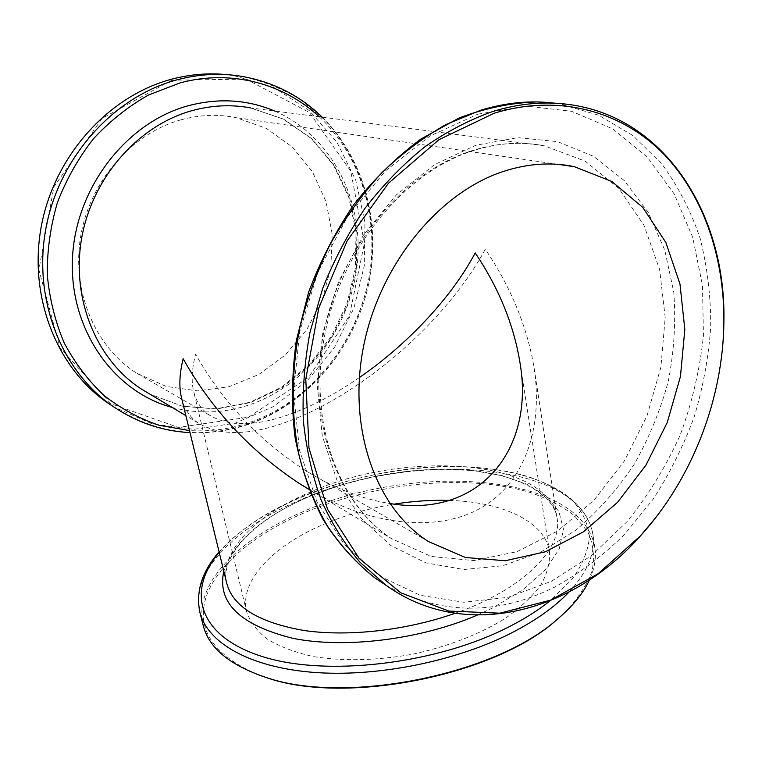 <?xml version="1.0" encoding="UTF-8"?>
<svg xmlns="http://www.w3.org/2000/svg" width="762" height="762" viewBox="0 0 762 762"><rect width="100%" height="100%" fill="white"/><g stroke="black" fill="none" stroke-linecap="round" stroke-linejoin="round"><path stroke-width="0.57" stroke-dasharray="3.81 2.86" d="M449.304 500.415C501.834 501.825 544.83 521.084 549.507 551.669C550.193 562.327 547.287 573.453 540.791 585.035C532.19 596.675 520.189 607.895 504.777 618.706C478.793 634.613 448.008 646.462 412.423 654.272C376.542 660.616 343.557 661.387 313.477 656.587C295.113 652.462 279.74 646.662 267.357 639.175C256.937 630.936 250.012 621.763 246.583 611.657C239.154 581.187 272.539 546.525 321.564 525.247C344.195 515.369 368.417 508.33 394.211 504.13M359.359 377.561C338.252 392.068 317.497 403.393 297.094 411.528C259.575 426.349 230.41 427.587 209.598 415.242C201.625 409.889 196.32 401.993 193.691 391.573C191.176 381.286 191.805 368.837 195.586 354.225C222.942 402.498 259.985 441.522 306.715 471.287C334.651 488.413 362.341 499.148 389.792 503.511M180.87 119.853C199.596 114.729 218.037 113.995 236.182 117.653L266.424 128.435L292.379 147.056L312.601 172.06L326.069 201.74L332.203 234.22L330.841 267.614L322.155 300.066L306.657 329.765L285.178 355.063L258.842 374.466L229.057 386.725L197.491 390.877L166.04 386.391L136.731 373.18C95.441 347.282 71.39 291.808 80.648 236.487C89.83 181.175 131.626 133.436 180.87 119.853M181.547 397.888C184.366 408.908 189.938 417.3 198.253 423.053C220.99 436.845 252.879 435.569 293.932 419.224C363.636 391.792 446.38 321.44 485.28 249.26C511.054 287.464 527.333 327.089 534.124 368.103C543.201 427.558 525.18 481.641 481.955 507.34C438.664 532.771 371.827 526.523 308.772 489.299M723.824 325.441C721.128 396.621 698.478 460.619 655.882 517.455M258.947 675.046C212.455 655.082 195.101 628.326 206.893 594.76C218.761 563.518 255.784 533.895 302.866 513.398C374.323 482.689 466.677 473.335 530.171 492.5C547.545 498.538 562.27 506.254 574.357 515.636L587.75 531.781C593.379 543.887 594.808 557.022 592.045 571.167C586.673 585.692 576.739 600.304 562.232 615.001M203.225 625.497C192.967 584.644 238.382 539.267 302.133 512.093C412.871 461.667 582.644 472.44 594.865 547.954C596.36 558.07 594.541 568.757 589.436 579.996M227.619 74.714L233.41 75.448L274.149 87.659L309.343 110.623L337.014 142.332L355.797 180.423L364.95 222.409L364.265 265.776L353.959 308.105L334.68 347.081L307.448 380.543L273.644 406.498L235.039 423.234L193.777 429.349L152.362 423.958L113.567 406.813M171.831 80.191L246.097 79.134L309.439 112.509L350.758 171.202L364.417 243.116L349.463 315.706L308.791 377.19L248.612 417.157L178.432 427.425L110.814 403.679L60.055 347.834L38.891 269.805L53.931 186.719L102.251 118.3L171.831 80.191M250.527 107.909L283.54 119.11L311.982 138.836L334.318 165.525L349.501 197.368L356.892 232.381L356.292 268.595L347.882 304.028L332.137 336.823L309.886 365.198L282.235 387.563L250.593 402.536L216.665 409.013L182.375 406.279L149.866 394.116L182.108 406.156L216.132 408.813L249.869 402.307L281.388 387.325L308.981 364.931L331.222 336.518L346.967 303.686L355.397 268.205L356.006 231.981L348.663 196.996L333.594 165.24L311.429 138.665L283.245 119.043L250.527 107.909L544.439 145.837L585.054 161.058L618.792 188.357L643.976 225.333L659.597 269.3L665.207 317.516L660.864 367.246L647.005 415.881L624.411 460.915L594.189 499.996L557.774 530.923L516.96 551.688L473.916 560.603L431.168 556.441L391.554 538.667C336.918 503.053 306.495 419.967 323.44 333.937C340.223 247.936 402.908 172.507 471.535 150.838C496.719 142.904 521.018 141.237 544.439 145.837C521.703 141.294 497.938 142.894 473.154 150.647C405.279 171.841 341.786 247.774 324.822 334.547C307.638 421.415 338.338 504.073 391.554 538.667L308.705 489.118M386.391 585.502C441.074 615.286 497.367 615.715 555.288 586.788C580.101 572.891 603.133 555.508 624.373 534.619L652.872 499.548C669.56 473.802 683.304 446.342 694.096 417.166C703.059 387.391 708.603 357.216 710.736 326.641C710.841 296.218 707.307 266.824 700.145 238.458C690.905 211.084 678.151 186.271 661.883 164.011L633.051 135.674L598.637 115.195L559.689 103.87L554.936 103.203M477.784 114.195L525.904 106.061L571.614 111.309L612.638 128.854L647.233 157.048L674.17 193.929L692.696 237.373L702.469 285.264L703.44 335.509C699.887 369.551 692.115 402.793 680.114 435.245C665.883 466.706 648.157 495.538 626.945 521.732L591.312 555.708L551.202 581.387L508.102 597.313L463.744 602.247L420.167 595.293L379.609 576.015L344.462 544.63L317.087 502.168L299.58 450.533L293.513 392.516L299.695 331.641L317.983 271.844L347.243 217.094L385.467 170.907L429.978 136.027L477.784 114.195M540.553 552.269L575.958 530.066C597.913 511.426 617.258 489.623 633.984 464.658C648.929 438.341 660.387 410.47 668.341 381.048C674.132 351.225 675.942 321.621 673.77 292.246L664.845 250.279L648.186 212.398L624.183 180.489L593.598 156.353L557.565 141.627L517.674 137.646L475.936 145.218L434.664 164.506L396.392 194.862L363.607 234.753L338.499 281.873L322.736 333.27L317.278 385.648L322.259 435.74L337.08 480.565L360.464 517.712L390.706 545.459L425.825 562.832L463.791 569.509L502.634 565.756L540.553 552.269M534.124 368.103L557.07 518.103C553.698 493.871 517.036 474.088 467.011 470.068C417.014 466.049 357.302 476.155 309.201 496.586C254.67 519.246 219.151 556.879 226.8 583.502C218.913 551.45 256.137 514.883 309.753 492.319C404.146 449.942 547.745 458.21 557.07 518.103C563.032 548.526 523.094 589.674 454.971 613.324M569.024 592.045C587.654 571.767 595.627 552.593 592.931 534.533C580.854 460.162 410.708 450.19 299.533 500.253C235.534 527.237 189.795 572.11 199.901 612.353M219.208 552.374C237.982 530.733 264.947 512.416 300.095 497.405C372.78 466.592 467.096 457.371 530.047 477.241C547.202 483.479 561.499 491.414 572.948 501.034C582.435 511.55 587.931 523.38 589.426 536.524C588.359 550.24 582.597 564.461 572.129 579.196L549.935 600.913M477.193 615.153L492.319 608.133L523.151 589.597L545.763 569.414L559.26 548.888L563.48 529.247L558.86 511.464L546.297 496.291L526.942 484.232L502.072 475.612L473.012 470.554L441.055 469.097L407.46 471.164L373.447 476.593L340.185 485.194L308.858 496.691C261.947 516.988 233.601 541.839 223.809 571.233M111.271 405.213C157.01 435.121 204.94 440.569 255.07 421.557C325.669 393.487 374.085 316.163 372.351 237.992C370.561 193.586 353.863 151.095 324.355 119.577L299.609 99.07C281.054 87.982 260.985 80.277 239.401 75.971L233.41 75.448M319.23 116.776C362.979 157.658 380.619 223.352 367.751 283.988C354.625 344.615 311.906 397.802 256.299 419.976C234.715 428.454 212.455 431.987 189.519 430.587M172.098 407.413C200.235 414.738 228 413.156 255.394 402.65C311.658 380.648 352.692 322.24 357.673 259.747C362.636 197.339 330.175 135.036 274.625 111.014M549.507 551.669L519.751 361.35M246.583 611.657L193.691 391.573M558.213 164.363L236.182 117.653M428.492 541.582L306.715 471.287M209.598 415.242L136.731 373.18M198.253 423.053L185.88 415.652M572.376 104.975L536.848 101.937M594.865 547.954L592.931 534.533C583.616 484.346 508.559 461.81 427.606 467.239C346.091 473.002 259.623 505.997 219.094 551.926M322.221 117.157C365.131 159.429 381.676 225.409 368.217 285.94C354.463 346.472 311.572 399.355 255.784 421.643C234.563 429.997 212.646 433.654 190.014 432.625"/><path stroke-width="1.14" d="M394.211 504.13C413.023 501.11 431.387 499.872 449.304 500.415M389.792 503.511C480.298 518.798 535.553 448.456 519.751 361.35C513.474 324.012 498.634 287.865 475.212 252.908C450.961 298.761 405.994 345.5 359.359 377.561M503.149 171.517C527.837 163.459 551.574 161.858 574.386 166.707L611.81 181.451L642.804 207.426L665.826 242.411L679.971 283.959L684.828 329.498L680.447 376.495L667.236 422.5L645.938 465.172L617.582 502.282L583.521 531.781L545.421 551.783L505.292 560.737L465.458 557.508L428.492 541.582C376.514 508.74 347.443 429.987 363.293 347.758C378.971 265.576 438.207 192.805 503.149 171.517M308.705 489.118L299.923 483.87C250.717 451.495 211.788 409.785 183.147 358.731C179.394 374.037 178.86 387.086 181.547 397.888L226.8 583.502C233.105 606.838 258.766 622.487 303.781 630.46C347.834 636.965 406.089 630.545 454.971 613.324M299.923 483.87L308.772 489.299M494.214 113.214C557.67 93.831 619.268 110.509 661.016 151.371C702.602 192.729 724.31 255.67 723.89 321.526C723.252 398.983 691.991 479.317 640.49 535.81L598.218 573.672L550.574 600.161L499.862 613.181L448.875 611.067L400.802 592.817L359.178 558.432L327.527 509.216L308.981 448.008L305.781 379.124L318.773 308.086L347.148 240.897L388.449 183.251L438.941 139.713L494.214 113.214M655.882 517.455L640.099 536.305C571.767 613.286 463.858 641.737 385.591 584.93L360.093 562.337C344.748 544.363 331.794 523.646 321.221 500.186C312.22 475.383 306.257 448.808 303.333 420.453C302.276 391.439 304.505 362.007 310.02 332.175L322.726 288.322C334.099 259.861 348.167 233.22 364.941 208.407C383 185.014 402.822 164.602 424.386 147.161C446.618 131.664 469.478 119.748 492.947 111.423C520.351 103.099 546.83 100.955 572.376 104.975C667.102 119.482 726.1 216.741 723.9 320.983L723.824 325.441M562.232 615.001L556.393 620.116C494.576 675.713 344.634 705.402 266.3 677.551L258.947 675.046M589.436 579.996C583.34 593.207 572.633 606.295 557.317 619.268C495.109 675.237 343.957 705.164 265.119 677.123C229.438 664.997 208.807 647.786 203.225 625.497L199.901 612.353C207.245 642.166 248.288 666.902 312.01 672.255C375.618 677.58 456.181 661.54 512.778 632.298C536.515 619.954 555.26 606.542 569.024 592.045M113.567 406.813L106.328 401.974C55.902 366.446 27.87 294.865 41.615 224.695C55.274 154.543 109.595 95.374 172.031 79.096C190.71 74.219 209.236 72.752 227.619 74.714M185.88 415.652L141.17 388.915C96.593 360.026 70.971 298.942 81.667 238.192C92.288 177.46 138.398 125.32 192.205 110.595C211.95 105.232 231.391 104.327 250.527 107.909M554.936 103.203C530.962 100.165 506.254 102.499 480.803 110.195L446.218 124.425C423.529 137.255 402.031 153.4 381.724 172.85C362.407 194.005 345.348 217.58 330.537 243.592C317.278 270.643 307 298.799 299.733 328.06C291.103 372.189 291.065 416.128 299.285 456.352C306.191 482.336 315.82 506.044 328.184 527.475C341.89 547.345 357.54 564.213 375.142 578.082L386.391 585.502M549.935 600.913C538.601 609.981 525.228 618.477 509.797 626.412C436.55 664.464 325.031 677.161 261.347 656.244C197.139 635.575 186.652 590.55 219.208 552.374M223.809 571.233C216.941 602.628 239.849 624.964 292.522 638.251C344.443 648.91 420.157 639.728 477.193 615.153M322.221 117.157C299.266 94.879 271.663 81.153 239.401 75.971C219.085 72.99 198.501 74.219 177.641 79.658C114.795 96.088 60.055 155.791 46.244 226.552C32.356 297.332 60.55 369.475 111.271 405.213C135.398 421.996 161.649 431.14 190.014 432.625M189.519 430.587L159.144 425.282C139.389 418.614 121.025 408.68 104.042 395.488C88.192 380.543 74.895 362.998 64.151 342.833C55.15 321.478 49.52 298.761 47.273 274.701C47.092 250.298 50.492 226.19 57.474 202.368C66.427 179.222 78.419 158.02 93.45 138.751C109.928 121.015 128.283 106.432 148.514 95.002L180.099 82.887C230.991 69.113 283.616 83.468 319.23 116.776M274.625 111.014C247.479 99.555 218.77 97.774 188.49 105.68C126.073 122.358 74.943 188.681 72.428 259.451C69.571 330.27 114.1 391.992 172.098 407.413M574.386 166.707L558.213 164.363M385.591 584.93L375.142 578.082C355.254 562.27 337.928 542.763 323.164 519.579C310.182 494.528 300.771 466.925 294.932 436.759C291.341 405.565 291.798 373.551 296.304 340.709L308.591 292.256C320.421 260.709 335.623 231.343 354.178 204.159C374.352 178.727 396.631 157.01 420.995 138.989L459 118.024C485.127 108.128 511.083 102.765 536.848 101.937M723.89 321.526L723.9 320.983M640.49 535.81L640.099 536.305M219.094 551.926C202.016 571.405 195.615 591.55 199.901 612.353M556.393 620.116L557.317 619.268M266.3 677.551L265.119 677.123M106.328 401.974L111.271 405.213"/></g></svg>
